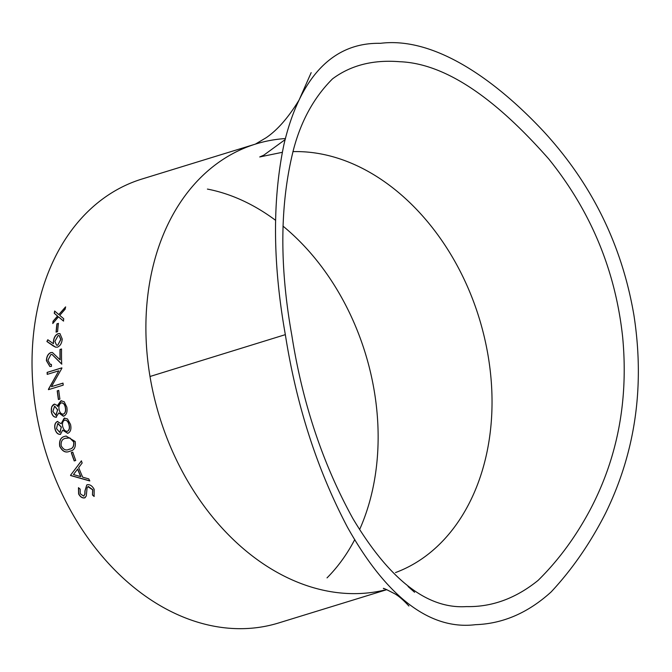 <?xml version="1.0" encoding="UTF-8"?>
<svg xmlns="http://www.w3.org/2000/svg" width="672" height="672" viewBox="0 0 672 672"><rect width="100%" height="100%" fill="white"/><g stroke="black" fill="none" stroke-linecap="round" stroke-linejoin="round"><path stroke-width="1.01" d="M285.34 334.648C296.453 405.418 317.15 469.577 347.424 527.142C377.966 581.776 421.21 631.428 475.499 624.674C502.891 623.767 528.108 612.847 551.149 591.931C572.099 569.47 590.176 543.354 605.371 513.593C635.41 452.441 644.927 386.316 633.923 315.21C621.936 244.877 591.671 183.456 543.152 130.948C496.448 81.119 435.288 36.406 380.386 43.327C324.492 42.143 296.604 90.485 283.97 144.362C272.261 200.248 272.714 263.676 285.34 334.648L149.999 376.496A232.252 172.284 -107.1 0 1 255.713 144.018M622.642 336.958C615.434 270.438 590.806 211.109 548.755 158.978C506.848 111.443 453.34 63.672 399.63 61.715C373.103 59.564 350.734 65.276 332.531 78.859C314.227 97.096 301.266 120.473 293.656 148.999C279.88 203.137 279.266 265.196 291.799 335.194C302.392 402.83 322.762 463.966 352.909 518.591C380.797 565.202 419.009 609.722 466.393 606.598C491.896 607.16 515.802 598.416 538.121 580.373C558.382 560.423 575.761 536.81 590.276 509.527C617.77 457.229 628.555 399.706 622.642 336.958M386.812 589.663L278.611 622.969A232.252 172.284 -107.1 0 1 36.137 411.541A232.252 172.284 -107.1 0 1 141.977 179.021L255.839 143.976A232.252 172.284 -107.1 0 1 285.482 138.55M386.593 589.579A232.252 172.284 -107.1 0 1 149.999 376.496M56.372 417.194C53.827 417.337 52.139 415.531 51.307 411.776L51.702 406.745L54.617 404.107L56.75 405.199L57.649 406.459L57.96 404.821L60.841 400.898L64.168 401.671L66.822 407.148C67.595 411.709 66.578 414.708 63.773 416.144L58.834 412.952L55.952 417.278M70.526 475.272A232.252 172.284 -107.1 0 0 70.636 475.541L89.729 480.942A232.252 172.284 -107.1 0 1 88.805 478.901L82.664 477.179A232.252 172.284 -107.1 0 1 78.674 467.594L82.16 462.991A232.252 172.284 -107.1 0 1 81.362 460.891L70.526 475.272L81.488 460.841M71.274 452.609L72.786 452.147A232.252 172.284 -107.1 0 0 75.726 460.48L74.214 460.942A232.252 172.284 -107.1 0 1 71.274 452.609M59.699 446.284C58.993 440.37 60.833 437.035 65.234 436.279L66.083 436.044L75.188 441.512C75.961 447.325 74.155 450.559 69.77 451.223C65.772 453.163 62.412 451.517 59.699 446.284L59.833 446.242C59.128 440.336 60.976 437.002 65.369 436.246L66.15 436.027M70.501 450.979L69.905 451.181C65.898 453.113 62.546 451.475 59.833 446.242M61.127 423.721L64.218 418.169L67.502 418.95L70.501 424.376C71.534 428.912 70.661 431.886 67.88 433.306L62.698 430.164L60.413 434.372C57.842 434.524 56.028 432.734 54.978 429.013C54.247 425.242 55.037 422.73 57.33 421.495L61.127 423.721L64.604 418.068M60.556 434.339C57.977 434.49 56.162 432.709 55.112 428.988C54.39 425.216 55.171 422.713 57.473 421.47L57.75 421.403M57.221 390.869L58.733 390.407A232.252 172.284 -107.1 0 0 59.917 399.076L58.405 399.538A232.252 172.284 -107.1 0 1 57.221 390.869L58.741 390.449M61.874 368.298L51.433 386.677L63 383.116A232.252 172.284 -107.1 0 0 63.218 385.14L48.476 389.668A232.252 172.284 -107.1 0 1 48.434 389.248L58.817 370.818L47.216 374.388A232.252 172.284 -107.1 0 1 47.116 372.38L61.849 367.844A232.252 172.284 -107.1 0 0 61.874 368.298M51.458 366.391L49.862 366.492L46.393 360.629C46.586 356.462 48.056 353.774 50.795 352.573L52.416 352.498L60.043 359.797A232.252 172.284 -107.1 0 1 60.026 349.448L61.538 348.986A232.252 172.284 -107.1 0 0 61.69 364.115L52.03 354.463L50.887 354.522L47.905 360.268L50.274 364.409L51.391 364.384A232.252 172.284 -107.1 0 0 51.458 366.391M47.788 339.746L53.416 343.703L53.39 341.477C53.869 337.42 55.465 334.816 58.178 333.656L59.951 333.614L62.244 339.091C61.816 343.241 60.236 345.929 57.498 347.138L55.591 347.172L53.298 345.988L46.889 341.51L47.788 339.746M56.918 323.837L58.43 323.366A232.252 172.284 -107.1 0 0 57.582 331.666L56.07 332.128A232.252 172.284 -107.1 0 1 56.918 323.837L58.414 323.476M53.063 321.241L57.515 316.05L54.264 313.278A232.252 172.284 -107.1 0 1 54.642 311.035L58.792 314.58L65.554 306.919A232.252 172.284 -107.1 0 0 65.167 309.154L59.724 315.37L63.722 318.746A232.252 172.284 -107.1 0 0 63.437 321.031L58.456 316.84L52.769 323.526A232.252 172.284 -107.1 0 1 53.063 321.241L57.658 316.117L54.398 313.345A232.058 172.141 -107.1 0 1 54.776 311.153M92.467 494.995L92.778 489.72L88.326 486.478L87.116 487.738L86.251 496.079L84.596 497.902C82.27 498.254 80.279 496.944 78.616 493.97L78.464 487.738L80.17 489.132L80.228 493.71L83.597 496.104L84.823 494.189L84.924 490.997L86.78 484.966L87.352 484.705C89.998 484.369 92.274 485.906 94.172 489.334L94.097 496.474L92.467 494.995L92.66 489.796L87.906 486.696M85.243 497.582L84.714 497.818C82.387 498.17 80.396 496.868 78.733 493.886L78.59 487.662M83.597 496.104L84.05 495.877M207.413 189.084A218.66 162.204 -107.1 0 1 275.503 220.265M282.979 226.111A218.66 162.204 -107.1 0 1 359.663 529.435M354.774 539.549A218.66 162.204 -107.1 0 1 327.02 577.886M259.829 156.929L282.156 152.342M292.891 151.62C376.169 149.528 457.649 228.766 483.622 334.169C510.737 444.032 469.972 544.95 395.506 572.578M85.302 497.54L84.714 497.818M83.714 496.028L84.941 494.105L85.042 490.921L86.839 484.932M94.214 496.39L92.585 494.92M58.792 314.58L65.696 306.986M63.58 321.09L58.456 316.84M52.945 323.316A232.058 172.141 -107.1 0 1 53.206 321.3M56.221 332.086A232.058 172.141 -107.1 0 1 57.061 323.887M53.416 343.703L53.533 341.519C54.012 337.47 55.608 334.858 58.321 333.698L60.026 333.64M55.667 347.189L47.032 341.552L47.93 339.797M56.624 345.198L57.758 345.181L60.883 339.494L59.203 335.588M57.758 345.181L60.74 339.452L59.136 335.563L58.111 335.58L54.877 341.426L56.557 345.181L57.607 345.139M49.93 366.509L46.536 360.654C46.729 356.496 48.199 353.808 50.938 352.607L52.483 352.514M60.043 359.797L60.186 359.822A232.058 172.141 -107.1 0 1 60.169 349.49L61.53 349.07M61.832 364.132L52.105 354.48M50.341 364.417L51.4 364.434M63.008 383.166L51.433 386.677M47.359 374.346A232.058 172.141 -107.1 0 1 47.258 372.397L47.116 372.38M47.258 372.397L61.849 367.903M48.619 389.626A232.058 172.141 -107.1 0 1 48.577 389.256L58.817 370.818M58.54 399.496A232.058 172.141 -107.1 0 1 57.364 390.869M60.841 400.898L61.765 400.747M63.361 416.237L58.834 412.952M56.507 417.178C53.97 417.32 52.282 415.514 51.45 411.768C50.938 407.963 51.845 405.443 54.172 404.208L54.692 404.107M57.649 406.459L60.984 400.898M63.092 414.187L63.538 414.095C65.428 412.969 66.066 410.794 65.453 407.576C64.831 404.317 63.462 402.763 61.337 402.906M65.453 407.576L65.31 407.585C64.688 404.326 63.319 402.772 61.194 402.914L61.748 402.822M55.793 415.22L57.691 409.878L54.709 406.19M56.12 415.162L57.548 409.886L54.642 406.19L52.844 411.424L55.986 415.178M63.538 414.095L63.403 414.112C65.285 412.986 65.923 410.81 65.31 407.585M61.194 402.914C59.304 404.048 58.59 406.207 59.052 409.374C59.766 412.658 61.211 414.246 63.403 414.112L63.168 414.179M64.218 418.169L64.672 418.06M67.738 433.348L62.698 430.164M67.309 431.323L67.536 431.273C69.392 430.147 69.922 427.988 69.124 424.796C68.317 421.562 66.839 420.025 64.688 420.168M69.124 424.796L68.981 424.822C68.174 421.588 66.696 420.042 64.546 420.193L64.94 420.109M59.858 432.39L61.354 427.098L58.01 423.461M60.052 432.34L61.219 427.123L57.733 423.52L56.515 428.66L59.783 432.407M67.536 431.273L67.393 431.298C69.25 430.181 69.779 428.014 68.981 424.822M64.546 420.193C62.681 421.327 62.076 423.469 62.714 426.611C63.622 429.87 65.184 431.432 67.393 431.298L67.376 431.306M70.526 450.971L69.905 451.181M69.695 449.081L69.124 449.266C72.584 448.862 74.088 446.418 73.651 441.916L69.728 437.968L65.789 438.27C62.353 438.782 60.824 441.277 61.186 445.754C63.386 449.711 66.032 450.878 69.124 449.266M69.258 449.224C72.71 448.82 74.222 446.368 73.786 441.874L69.863 437.926L65.923 438.228M65.789 438.27L66.318 438.119M75.726 460.463L74.348 460.891A232.058 172.141 -107.1 0 1 71.408 452.567M89.846 480.866L70.762 475.474A232.058 172.141 -107.1 0 1 70.652 475.205M80.716 476.624L80.833 476.557A232.058 172.141 -107.1 0 1 77.692 469.006L73.466 474.541L80.716 476.624A232.252 172.284 -107.1 0 1 77.566 469.073M311.17 72.652L299.09 100.01C288.406 117.516 277.418 130.091 266.137 137.735L255.478 144.06M383.594 588.672C382.334 587.538 386.215 589.319 395.212 594.023C399.16 596.375 403.721 600.373 408.895 606.01M408.055 586.522L414.582 592.267M285.214 139.558L263.802 155.156L259.728 156.962"/></g></svg>
